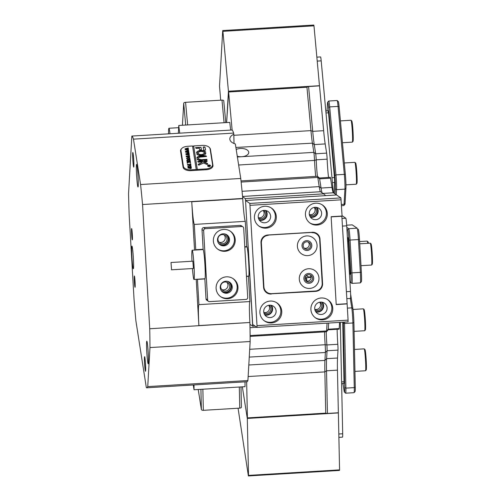 <?xml version="1.0" encoding="UTF-8"?>
<svg xmlns="http://www.w3.org/2000/svg" width="501" height="501" viewBox="0 0 501 501"><rect width="100%" height="100%" fill="white"/><g stroke="black" fill="none" stroke-linecap="round" stroke-linejoin="round"><path stroke-width="0.75" d="M308.56 274.617A3.745 3.739 124.2 0 0 306.668 281.449A3.745 3.739 124.2 0 0 312.38 279.339A3.745 3.739 124.2 0 0 308.56 274.617M306.023 280.892A3.745 3.739 124.2 0 0 310.132 274.855M321.21 297.982A10.966 10.934 124.2 0 0 315.674 317.991A10.966 10.934 124.2 0 0 332.388 311.816A10.966 10.934 124.2 0 0 321.21 297.982M315.217 317.659A10.966 10.934 124.2 0 0 331.38 311.453A10.966 10.934 124.2 0 0 327.535 299.542M320.552 302.084A6.212 6.2 124.2 0 0 317.415 313.426A6.212 6.2 124.2 0 0 326.884 309.925A6.212 6.2 124.2 0 0 320.552 302.084M322.444 302.266A6.212 6.2 -55.8 0 1 315.874 311.929M270.214 301.07A10.966 10.934 124.2 0 0 264.672 321.078A10.966 10.934 124.2 0 0 281.393 314.904A10.966 10.934 124.2 0 0 270.214 301.07M264.215 320.746A10.966 10.934 124.2 0 0 280.378 314.54A10.966 10.934 124.2 0 0 276.539 302.635M269.551 305.178A6.212 6.2 124.2 0 0 266.413 316.513A6.212 6.2 124.2 0 0 275.888 313.019A6.212 6.2 124.2 0 0 269.551 305.178M271.448 305.353A6.212 6.2 -55.8 0 1 264.879 315.016M306.668 241.801A3.745 3.739 124.2 0 0 304.777 248.634A3.745 3.739 124.2 0 0 310.488 246.53A3.745 3.739 124.2 0 0 306.668 241.801M304.132 248.083A3.745 3.739 124.2 0 0 308.24 242.046M315.743 203.181A10.966 10.934 124.2 0 0 310.207 223.189A10.966 10.934 124.2 0 0 326.921 217.021A10.966 10.934 124.2 0 0 315.743 203.181M309.75 222.864A10.966 10.934 124.2 0 0 325.913 216.657A10.966 10.934 124.2 0 0 322.068 204.746M315.085 207.289A6.212 6.2 124.2 0 0 311.948 218.624A6.212 6.2 124.2 0 0 321.417 215.129A6.212 6.2 124.2 0 0 315.085 207.289M316.983 207.47A6.212 6.2 -55.8 0 1 310.407 217.133M264.747 206.268A10.966 10.934 124.2 0 0 259.205 226.277A10.966 10.934 124.2 0 0 275.926 220.108A10.966 10.934 124.2 0 0 264.747 206.268M258.748 225.951A10.966 10.934 124.2 0 0 274.911 219.745A10.966 10.934 124.2 0 0 271.072 207.834M264.09 210.376A6.212 6.2 124.2 0 0 260.946 221.718A6.212 6.2 124.2 0 0 270.421 218.217A6.212 6.2 124.2 0 0 264.09 210.376M265.981 210.558A6.212 6.2 -55.8 0 1 259.412 220.221M266.563 292.684A7.315 7.29 124.2 0 0 270.922 293.818L315.361 291.125A7.315 7.29 124.2 0 0 322.224 283.391L322.575 283.629L320.007 239.146L319.663 238.908A7.315 7.29 124.2 0 0 316.663 233.422M322.575 283.629A7.315 7.29 -55.8 0 1 315.711 291.363L315.361 291.125M270.922 293.818L315.711 291.363M271.266 294.056A7.315 7.29 -55.8 0 1 263.564 287.205L260.996 242.722A7.315 7.29 -55.8 0 1 267.866 234.988L312.305 232.295A7.315 7.29 -55.8 0 1 320.007 239.146M257.007 325.65L249.849 203.425L340.918 197.914L342.07 216.044L331.142 216.701L336.209 304.57L347.137 303.913L348.076 320.139L348.063 321.88L256.994 327.397L257.007 325.65L348.076 320.139M341.137 199.818L250.068 205.329M255.04 326.063L252.673 326.207L245.54 200.494L249.849 203.425M336.597 194.983L245.54 200.494L336.603 194.983L340.918 197.914M244.77 246.73L246.742 246.611A14.992 0.914 -93.5 0 1 246.811 246.567A14.992 0.914 -93.5 0 1 248.671 262.18A14.992 0.914 -93.5 0 1 248.621 276.489A14.992 0.914 -93.5 0 1 248.452 276.289L249.911 301.558A21.938 1.34 -93.5 0 0 249.886 322.487L149.724 328.762A126.139 7.703 86.5 0 1 149.974 347.575L147.739 386.603A126.139 7.703 86.5 0 1 146.78 387.799A126.139 7.703 86.5 0 1 146.348 387.636L135.896 320.847A126.139 7.703 86.5 0 1 134.017 298.947L129.152 214.534A126.139 7.703 86.5 0 1 128.55 193.505L131.844 136.065L232.019 130.003A126.139 7.703 86.5 0 1 232.145 130.085A126.139 7.703 86.5 0 1 233.641 133.084L233.829 134.268A10.966 5.912 -1.2 0 0 229.815 138.977A10.966 5.912 -1.2 0 0 235.345 143.962L240.749 178.469A126.139 7.703 86.5 0 1 242.578 196.73L245.315 198.596L245.54 200.494L252.686 324.46L256.994 327.397M322.224 283.391L319.663 238.908M222.713 30.561L313.776 25.05L313.977 25.827L222.907 31.338L222.713 30.561L219.519 86.197L220.69 100.194M319.488 85.871L313.977 25.827M319.5 85.709L228.431 91.22L222.907 31.338M228.631 91.996L226.634 122.563L228.431 91.22L308.572 86.366L312.718 131.356L308.585 86.529L319.513 85.871L323.646 130.698A34.732 2.123 -93.5 0 0 325.187 143.925L314.259 144.589A34.732 2.123 86.5 0 1 312.718 131.356A34.732 2.123 -93.5 0 0 314.259 144.589L315.699 153.782L314.259 144.589L312.405 143.161A32.903 2.01 86.5 0 1 310.946 130.623L306.95 87.255L228.631 91.996L232.145 130.085M238.069 408.234L248.39 475.95L248.515 475.393L339.578 469.875L339.459 470.439L248.39 475.95M339.578 469.875L338.369 412.924L247.3 418.441L247.419 417.884L325.738 413.137L324.861 371.892A32.903 2.01 86.5 0 1 324.936 360.401L326.608 358.672L327.059 350.763L326.608 358.672A34.732 2.123 -93.5 0 0 326.527 370.803A34.732 2.123 86.5 0 1 326.608 358.672L337.536 358.015A34.732 2.123 -93.5 0 0 337.455 370.139L338.363 412.774L327.435 413.438L326.527 370.803L327.441 413.588L247.3 418.441L242.352 386.835L247.3 418.441L248.515 475.393M330.303 177.341A5.486 0.332 86.5 0 1 330.322 177.335A5.486 0.332 86.5 0 1 330.334 177.341A5.486 0.332 86.5 0 1 330.554 178.193L319.625 178.851A5.486 0.332 -93.5 0 0 319.406 177.999A5.486 0.332 86.5 0 1 319.625 178.851L321.066 188.05L319.625 178.851L317.772 177.423A7.315 0.445 -93.5 0 0 317.49 176.296A7.315 0.445 -93.5 0 0 317.484 176.289A7.315 0.445 -93.5 0 0 317.459 176.283A7.315 0.445 -93.5 0 0 317.44 176.289L241.012 180.911M315.724 176.39A17.184 1.052 86.5 0 1 314.528 160.414A7.315 0.445 -93.5 0 0 313.845 152.354L315.699 153.782A5.486 0.332 86.5 0 1 316.212 159.832A19.013 1.159 -93.5 0 0 317.402 176.283A19.013 1.159 86.5 0 1 316.212 159.832A5.486 0.332 -93.5 0 0 315.699 153.782L326.627 153.124L325.187 143.925M250.118 336.384L326.47 331.762A7.315 0.445 -93.5 0 0 326.495 331.743A7.315 0.445 -93.5 0 0 326.621 330.936L328.293 329.207L328.65 323.057L328.293 329.207A5.486 0.332 86.5 0 1 328.199 329.815A5.486 0.332 -93.5 0 0 328.293 329.207L339.221 328.543L339.578 322.393M326.627 153.124A5.486 0.332 86.5 0 1 327.14 159.168L316.212 159.832L314.528 160.414L238.639 165.011M328.537 177.442A19.013 1.159 86.5 0 1 327.14 159.168M245.315 198.596L323.633 193.849L320.515 191.726A32.903 2.01 86.5 0 1 320.483 191.708A32.903 2.01 86.5 0 1 319.212 186.623L321.066 188.05A34.732 2.123 -93.5 0 0 322.074 192.791A34.732 2.123 86.5 0 1 321.066 188.05L331.994 187.387L330.554 178.193M331.994 187.387A34.732 2.123 -93.5 0 0 333.365 192.779L322.982 193.411M336.591 194.977L333.365 192.779M342.083 216.225L331.155 216.883L336.202 304.389L347.13 303.731L341.839 216.056M339.221 328.543A5.486 0.332 86.5 0 1 339.108 329.163L328.186 329.821L326.495 331.743M248.803 365.01L324.936 360.401L325.387 352.491A7.315 0.445 -93.5 0 0 325.155 344.732L326.884 344.945A19.013 1.159 86.5 0 1 326.239 331.775A19.013 1.159 -93.5 0 0 326.884 344.945A5.486 0.332 86.5 0 1 327.059 350.763A5.486 0.332 -93.5 0 0 326.884 344.945L337.812 344.287A19.013 1.159 86.5 0 1 337.135 329.282M337.812 344.287A5.486 0.332 86.5 0 1 337.987 350.105L327.059 350.763L325.387 352.491L249.254 357.107M337.536 358.015L337.987 350.105M306.662 235.927A9.87 9.845 124.2 0 0 297.4 246.373A9.87 9.845 124.2 0 0 307.802 255.616A9.87 9.845 124.2 0 0 317.07 245.177A9.87 9.845 124.2 0 0 306.662 235.927M309.693 241.482A4.935 4.922 124.2 0 0 302.172 244.256A4.935 4.922 124.2 0 0 307.201 250.481A4.935 4.922 124.2 0 0 309.693 241.482A4.935 4.922 -55.8 0 1 307.169 250.456A4.935 4.922 -55.8 0 1 304.126 249.63M308.56 268.743A9.87 9.845 124.2 0 0 299.291 279.182A9.87 9.845 124.2 0 0 309.693 288.432A9.87 9.845 124.2 0 0 318.962 277.992A9.87 9.845 124.2 0 0 308.56 268.743M308.528 273.452A4.935 4.922 124.2 0 0 306.036 282.458A4.935 4.922 124.2 0 0 313.557 279.677A4.935 4.922 124.2 0 0 308.528 273.452M311.566 274.285A4.935 4.922 -55.8 0 1 309.061 283.272A4.935 4.922 -55.8 0 1 306.017 282.445M263.557 286.578L263.908 286.816A7.315 7.29 124.2 0 0 267.077 292.421L266.732 292.183A7.315 7.29 -55.8 0 1 263.557 286.578L261.034 242.822A7.315 7.29 -55.8 0 1 267.897 235.094L311.609 232.445A7.315 7.29 -55.8 0 1 316.144 233.691L316.494 233.929A7.315 7.29 124.2 0 0 311.96 232.683M267.897 235.094L311.609 232.445M316.494 233.929A7.315 7.29 124.2 0 1 319.669 239.534L322.187 283.284A7.315 7.29 124.2 0 1 315.323 291.018L271.611 293.667A7.315 7.29 124.2 0 1 267.077 292.421M263.908 286.816L261.384 243.06L261.034 242.822M268.248 235.332A7.315 7.29 124.2 0 0 261.384 243.06M338.889 437.373L342.521 437.154A7.315 0.445 -93.5 0 0 342.69 433.772L340.317 322.35M350.45 298.439A7.315 0.445 -93.5 0 0 350.468 298.446A7.315 0.445 -93.5 0 0 350.493 291.463L346.711 225.832A7.315 0.445 -93.5 0 0 345.822 218.223L342.051 215.655M333.353 192.772L321.191 60.859A7.315 0.445 -93.5 0 0 320.552 56.932L316.864 57.152M334.054 193.248L334.668 182.464L334.468 177.542L328.499 112.806L328.18 110.846L325.813 110.99M335.075 193.943L335.376 188.745A9.87 0.601 -93.5 0 0 334.831 175.45L328.562 107.483A9.87 0.601 -93.5 0 0 327.667 102.198A9.87 0.601 -93.5 0 0 327.491 103.294L327.059 110.909M341.475 205.698L343.83 205.554A10.966 0.67 -93.5 0 0 343.874 205.529A10.966 0.67 -93.5 0 0 344.068 204.314L344.938 189.14A10.966 0.67 -93.5 0 0 344.331 174.373L338.062 106.4A10.966 0.67 -93.5 0 0 337.148 100.526A10.966 0.67 -93.5 0 0 337.11 100.513L328.731 101.02A10.966 0.67 86.5 0 1 329.683 106.907L335.952 174.88A10.966 0.67 86.5 0 1 336.559 189.647L336.265 194.751M327.667 102.198L328.687 101.039A10.966 0.67 86.5 0 1 328.731 101.02M337.148 100.526L338.307 101.553A9.87 0.601 86.5 0 1 339.127 106.838L345.396 174.811A9.87 0.601 86.5 0 1 345.94 188.107L345.07 203.274A9.87 0.601 86.5 0 1 344.895 204.37L343.874 205.529M341.619 383.578L343.918 383.44L344.005 381.749L342.734 322.206M342.947 383.497L344.062 390.623A9.87 0.601 -93.5 0 0 344.444 392.145A9.87 0.601 -93.5 0 0 344.713 387.605L343.335 322.957A9.87 0.601 -93.5 0 0 343.317 322.168M344.481 322.099A10.966 0.67 86.5 0 1 344.519 323.477L345.897 388.125A10.966 0.67 86.5 0 1 345.64 393.191L354.019 392.684A10.966 0.67 -93.5 0 0 354.057 392.659A10.966 0.67 -93.5 0 0 354.276 387.617L352.898 322.97A10.966 0.67 -93.5 0 0 351.783 307.858L350.312 298.452M345.64 393.191A10.966 0.67 86.5 0 1 345.596 393.172L344.444 392.145M350.619 294.181L352.892 308.71A9.87 0.601 86.5 0 1 353.9 322.318L355.278 386.96A9.87 0.601 86.5 0 1 355.077 391.5L354.057 392.659M350.174 274.26L349.504 274.304L350.174 274.26L350.186 270.772L348.508 241.601L348.063 237.8L347.375 237.33M349.936 281.812L350.744 282.357A9.87 0.601 -93.5 0 0 350.806 272.945L348.915 240.129A9.87 0.601 -93.5 0 0 347.719 229.853L346.911 229.308M352.234 224.861A10.966 0.67 -93.5 0 0 352.203 224.849L346.673 225.187L352.234 224.861L357.125 228.187L348.746 228.694A10.966 0.67 86.5 0 1 350.074 240.111L351.971 272.926A10.966 0.67 86.5 0 1 351.934 283.397A10.966 0.67 86.5 0 1 351.902 283.384L349.955 282.063M346.798 227.373L348.746 228.694L347.719 229.853M360.282 282.877A10.966 0.67 -93.5 0 0 360.313 282.89A10.966 0.67 -93.5 0 0 360.351 282.865A10.966 0.67 -93.5 0 0 360.344 272.419L358.453 239.603A10.966 0.67 -93.5 0 0 357.138 228.193A10.966 0.67 -93.5 0 0 357.125 228.187M358.29 229.22L358.284 229.214A9.87 0.601 86.5 0 1 358.29 229.22A9.87 0.601 86.5 0 1 359.48 239.491L361.371 272.3A9.87 0.601 86.5 0 1 361.371 281.706L360.351 282.865M354.902 162.349L355.672 163.032A10.239 0.626 86.5 0 1 356.067 164.616A10.239 0.626 86.5 0 1 357.013 175.77A10.239 0.626 86.5 0 1 356.906 183.429L356.23 184.199A10.966 0.67 -93.5 0 0 356.336 175.995A10.966 0.67 -93.5 0 0 355.328 164.04A10.966 0.67 -93.5 0 0 354.902 162.349A10.966 0.67 -93.5 0 0 354.865 162.33L344.3 162.969M345.966 184.844L356.186 184.224A10.966 0.67 -93.5 0 0 356.23 184.199M367.734 243.311A10.966 0.67 -93.5 0 0 367.233 241.119L368.003 241.801A10.239 0.626 86.5 0 1 368.379 243.267M367.233 241.119A10.966 0.67 -93.5 0 0 367.195 241.1L359.599 241.557M351.026 120.265L351.79 120.954A10.239 0.626 86.5 0 1 352.19 122.532A10.239 0.626 86.5 0 1 353.13 133.692A10.239 0.626 86.5 0 1 353.03 141.351L352.347 142.121A10.966 0.67 -93.5 0 0 352.46 133.917A10.966 0.67 -93.5 0 0 351.445 121.962A10.966 0.67 -93.5 0 0 351.026 120.265A10.966 0.67 -93.5 0 0 350.982 120.253L340.417 120.891M342.433 142.741L352.303 142.146A10.966 0.67 -93.5 0 0 352.347 142.121M370.264 243.173L371.034 243.862A10.239 0.626 86.5 0 1 372.093 251.915A10.239 0.626 86.5 0 1 372.45 263.125A10.239 0.626 86.5 0 1 372.268 264.259L371.585 265.029A10.966 0.67 -93.5 0 0 371.78 263.814A10.966 0.67 -93.5 0 0 371.404 251.809A10.966 0.67 -93.5 0 0 370.264 243.173A10.966 0.67 -93.5 0 0 370.22 243.16L359.724 243.793M360.989 265.693L371.548 265.054A10.966 0.67 -93.5 0 0 371.585 265.029M364.202 348.878L364.972 349.56A10.239 0.626 86.5 0 1 366.206 360.206A10.239 0.626 86.5 0 1 366.212 369.963L365.53 370.734A10.966 0.67 -93.5 0 0 365.523 360.282A10.966 0.67 -93.5 0 0 364.202 348.878A10.966 0.67 -93.5 0 0 364.164 348.859L354.476 349.447M354.946 371.391L365.486 370.759A10.966 0.67 -93.5 0 0 365.53 370.734M363.35 308.86L364.121 309.543A10.239 0.626 86.5 0 1 365.354 320.189A10.239 0.626 86.5 0 1 365.354 329.94L364.678 330.716A10.966 0.67 -93.5 0 0 364.672 320.264A10.966 0.67 -93.5 0 0 363.35 308.86A10.966 0.67 -93.5 0 0 363.306 308.841L352.998 309.461M354.094 331.374L364.634 330.735A10.966 0.67 -93.5 0 0 364.678 330.716M168.568 133.842A14.623 0.896 86.5 0 1 168.599 130.511A14.623 0.896 86.5 0 1 168.937 128.262A14.623 0.896 86.5 0 1 169.971 133.754M237.267 156.249A7.678 4.14 -1.2 0 0 241.72 156.713A7.678 4.14 -1.2 0 0 248.753 152.429A7.678 4.14 -1.2 0 0 240.43 148.478A7.678 4.14 -1.2 0 0 236.209 149.467M146.793 352.028A11.335 0.689 86.5 0 1 146.874 341.225A11.335 0.689 86.5 0 1 148.233 353.011A11.335 0.689 86.5 0 1 148.24 363.814A11.335 0.689 86.5 0 1 146.793 352.028M136.598 175.206A11.335 0.689 86.5 0 1 136.679 164.403A11.335 0.689 86.5 0 1 138.038 176.189A11.335 0.689 86.5 0 1 138.044 186.986A11.335 0.689 86.5 0 1 136.598 175.206M131.907 256.963A11.335 0.689 86.5 0 1 131.988 246.16A11.335 0.689 86.5 0 1 133.354 257.946A11.335 0.689 86.5 0 1 133.36 268.743A11.335 0.689 86.5 0 1 131.907 256.963M227.348 281.305A5.668 5.649 -55.8 0 1 227.498 291.789A5.668 5.649 -55.8 0 1 221.135 290.442M229.771 286.259A4.572 4.559 124.2 0 0 222.97 282.57A4.572 4.559 124.2 0 0 222.644 290.317A4.572 4.559 124.2 0 0 229.771 286.259M224.617 233.904A5.668 5.649 -55.8 0 1 224.767 244.388A5.668 5.649 -55.8 0 1 218.405 243.041M227.041 238.858A4.572 4.559 124.2 0 0 220.24 235.169A4.572 4.559 124.2 0 0 219.914 242.916A4.572 4.559 124.2 0 0 227.041 238.858M321.623 302.116A5.668 5.649 -55.8 0 1 315.43 311.215M314.866 309.699A4.572 4.559 124.2 0 0 321.899 305.585A4.572 4.559 124.2 0 0 320.001 302.147M316.156 207.32A5.668 5.649 -55.8 0 1 309.969 216.419M309.399 214.904A4.572 4.559 124.2 0 0 316.432 210.789A4.572 4.559 124.2 0 0 314.54 207.345M265.161 210.407A5.668 5.649 -55.8 0 1 258.967 219.507M258.403 217.991A4.572 4.559 124.2 0 0 265.436 213.877A4.572 4.559 124.2 0 0 263.539 210.433M270.628 305.203A5.668 5.649 -55.8 0 1 264.434 314.302M263.864 312.787A4.572 4.559 124.2 0 0 270.897 308.672A4.572 4.559 124.2 0 0 269.006 305.234M131.6 233.986A5.668 0.344 86.5 0 1 131.644 228.581A5.668 0.344 86.5 0 1 132.327 234.474A5.668 0.344 86.5 0 1 132.327 239.873A5.668 0.344 86.5 0 1 131.6 233.986M134.337 281.387A5.668 0.344 86.5 0 1 134.374 275.982A5.668 0.344 86.5 0 1 135.057 281.875A5.668 0.344 86.5 0 1 135.057 287.273A5.668 0.344 86.5 0 1 134.337 281.387M145.509 364.296A7.315 0.445 -93.5 0 0 144.601 356.681A7.315 0.445 -93.5 0 0 144.576 363.663A7.315 0.445 -93.5 0 0 145.484 371.279A7.315 0.445 -93.5 0 0 145.509 364.296M133.736 160.12A7.315 0.445 -93.5 0 0 132.828 152.504A7.315 0.445 -93.5 0 0 132.803 159.481A7.315 0.445 -93.5 0 0 133.711 167.102A7.315 0.445 -93.5 0 0 133.736 160.12M314.797 309.361A4.572 4.559 124.2 0 0 319.663 302.203M263.795 312.449A4.572 4.559 124.2 0 0 268.668 305.291M258.334 217.653A4.572 4.559 124.2 0 0 263.2 210.495M309.33 214.566A4.572 4.559 124.2 0 0 314.196 207.408M221.824 289.597A4.572 4.559 124.2 0 0 226.815 282.257M219.094 242.196A4.572 4.559 124.2 0 0 224.085 234.856M249.705 349.303L325.155 344.732A17.184 1.052 86.5 0 1 324.911 340.968A17.184 1.052 86.5 0 1 324.548 331.875M203.143 249.254L195.747 249.698A14.992 0.914 -93.5 0 0 195.634 250.03M179.771 133.166A21.938 1.34 86.5 0 1 178.794 125.463L178.35 133.247M193.286 384.981L194.037 389.759A21.938 1.34 86.5 0 1 194.056 384.937M178.794 125.463L229.79 122.376A21.938 1.34 -93.5 0 0 230.767 130.078M245.052 381.85A21.938 1.34 -93.5 0 0 245.033 386.672L194.037 389.759M246.649 381.749L247.419 417.884M195.747 249.698L194.288 224.429A21.938 1.34 86.5 0 1 191.751 201.759L194.538 250.099M196.223 279.301L198.891 325.575A21.938 1.34 86.5 0 1 198.916 304.646L197.457 279.376A14.992 0.914 -93.5 0 1 197.4 279.226M248.452 276.289L246.486 276.408M204.853 278.925L197.457 279.376M242.578 196.73A126.139 7.703 86.5 0 1 242.734 198.459L242.747 198.672A21.938 1.34 -93.5 0 0 245.283 221.342L246.742 246.611M249.899 322.694A126.139 7.703 86.5 0 1 249.936 324.341A126.139 7.703 86.5 0 1 250.149 341.507L149.974 347.575M252.673 326.207L249.936 324.341M149.724 328.762L142.56 204.527L242.734 198.459M250.105 335.57L326.621 330.936L327.072 323.151M242.058 191.294L319.212 186.623L317.772 177.423L241.131 182.063M237.386 156.982L313.845 152.354L312.405 143.161L235.896 147.457M131.844 136.065A126.139 7.703 86.5 0 1 133.473 139.153L140.574 184.537A126.139 7.703 86.5 0 1 142.56 204.527M233.641 133.084L133.473 139.153M147.739 386.603L247.914 380.535A126.139 7.703 86.5 0 1 246.949 381.731L146.78 387.799M140.574 184.537L240.749 178.469M250.149 341.507L247.914 380.535M233.829 134.268L234.023 143.505M311.115 277.385L306.643 277.654L306.844 281.111M181.45 148.847A7.315 3.945 -1.2 0 0 180.542 150.807A7.315 3.945 -1.2 0 0 180.567 151.095L183.084 167.165A7.315 3.945 -1.2 0 0 190.987 170.647L206.287 169.72A7.315 3.945 -1.2 0 0 212.981 165.643A7.315 3.945 -1.2 0 0 212.956 165.361L210.439 149.285A7.315 3.945 -1.2 0 0 209.6 147.77M306.643 277.654L305.378 276.796M327.441 413.588L325.738 413.137M325.675 195.647L323.633 193.849M306.95 87.255L308.572 86.366M198.916 304.646L249.911 301.558M245.283 221.342L194.288 224.429M180.942 151.07A7.315 3.945 -1.2 0 0 180.661 151.697M212.894 166.301L210.47 150.826A7.315 3.945 -1.2 0 0 210.307 150.269M182.439 125.244L183.698 103.275A1.829 0.839 -5.3 0 1 185.564 102.323L221.993 100.112A1.829 0.839 -5.3 0 1 223.765 100.789A1.829 0.839 -5.3 0 1 223.765 100.845L225.776 122.62L223.765 100.789M240.994 386.916L241.419 407.037A1.829 0.983 178.8 0 1 241.426 407.113A1.829 0.983 178.8 0 1 239.754 408.127L203.325 410.332A1.829 0.983 178.8 0 1 201.352 409.467L198.227 389.502M306.217 275.631A1.465 1.459 -55.8 0 1 306.236 275.625A1.465 1.459 -55.8 0 1 307.295 275.995L308.384 276.959L306.424 275.625M306.549 281.055L306.443 279.151L305.353 278.18A1.465 1.459 -55.8 0 1 305.071 277.842M311.071 276.796L308.384 276.959M224.93 251.308A10.966 10.934 124.2 0 0 230.473 231.305A10.966 10.934 124.2 0 0 213.752 237.474A10.966 10.934 124.2 0 0 224.93 251.308M217.741 249.166A10.966 10.934 124.2 0 0 233.992 242.966A10.966 10.934 124.2 0 0 230.065 231.042M223.859 245.847A6.031 6.012 124.2 0 0 226.903 234.844A6.031 6.012 124.2 0 0 217.71 238.238A6.031 6.012 124.2 0 0 223.859 245.847M219.707 244.519A6.031 6.012 124.2 0 0 228.4 241.1A6.031 6.012 124.2 0 0 226.471 234.581M227.667 298.709A10.966 10.934 124.2 0 0 233.203 278.7A10.966 10.934 124.2 0 0 216.488 284.875A10.966 10.934 124.2 0 0 227.667 298.709M220.478 296.561A10.966 10.934 124.2 0 0 236.722 290.361A10.966 10.934 124.2 0 0 232.802 278.443M226.59 293.248A6.031 6.012 124.2 0 0 229.633 282.245A6.031 6.012 124.2 0 0 220.44 285.639A6.031 6.012 124.2 0 0 226.59 293.248M222.444 291.92A6.031 6.012 124.2 0 0 231.13 288.501A6.031 6.012 124.2 0 0 229.201 281.975M203.638 230.648L202.003 229.539L203.162 249.592A14.623 0.896 86.5 0 1 204.934 264.81A14.623 0.896 86.5 0 1 204.884 278.775A14.623 0.896 86.5 0 1 204.846 278.763L205.999 298.815L207.633 299.924A1.829 1.822 124.2 0 0 209.556 301.633L245.985 299.429A1.829 1.822 124.2 0 0 247.701 297.494L243.705 228.224A1.829 1.822 124.2 0 0 241.776 226.508L205.354 228.713A1.829 1.822 124.2 0 0 203.638 230.648L207.633 299.924M202.003 229.539A1.829 1.822 -55.8 0 1 203.719 227.604L205.354 228.713M241.776 226.508L240.148 225.4L203.719 227.604M240.148 225.4A1.829 1.822 -55.8 0 1 241.282 225.713L242.91 226.821M208.422 301.326L206.794 300.218A1.829 1.822 -55.8 0 1 205.999 298.815M171.524 269.225L170.998 262.511L171.524 269.225M171.442 269.814L193.298 268.486L193.38 267.903L192.854 261.19L170.998 262.511M191.989 261.24A14.623 0.896 86.5 0 1 191.852 252.579A14.623 0.896 86.5 0 1 192.19 250.237A14.623 0.896 86.5 0 1 193.68 260.677A14.623 0.896 86.5 0 1 194.3 277.097A14.623 0.896 86.5 0 1 193.956 279.433A14.623 0.896 86.5 0 1 192.434 268.542M209.167 166.457A1.278 0.689 -1.2 0 0 210.339 165.743A1.278 0.689 -1.2 0 0 208.948 165.086A1.278 0.689 -1.2 0 0 207.777 165.8A1.278 0.689 -1.2 0 0 209.167 166.457M208.936 164.986A1.465 0.789 -1.2 0 0 207.596 165.8A1.465 0.789 -1.2 0 0 209.18 166.557A1.465 0.789 -1.2 0 0 210.52 165.737A1.465 0.789 -1.2 0 0 208.936 164.986M198.853 165.167L203.631 162.994L206.8 164.46L207.715 164.222L207.639 163.752A1.096 0.589 -1.2 0 0 207.276 163.364L202.404 161.115A1.096 0.589 -1.2 0 0 201.584 160.978L197.72 161.435L198.283 162.167L200.957 162.005A1.096 0.589 178.8 0 1 201.778 162.142L202.247 162.355L198.596 164.071A1.096 0.589 -1.2 0 0 198.202 164.535A1.096 0.589 -1.2 0 0 198.208 164.578L198.853 165.167M201.571 155.535A4.753 2.561 -1.2 0 0 205.873 153.3L204.032 153.281A2.925 1.578 178.8 0 1 201.421 154.559A2.925 1.578 178.8 0 1 198.465 153.619L196.661 153.857A4.753 2.561 -1.2 0 0 201.571 155.535M205.823 153.45L204.039 153.594A2.925 1.578 178.8 0 1 201.427 154.865A2.925 1.578 178.8 0 1 198.471 153.926L196.724 153.951M186.81 160.414L187.387 159.725L189.992 159.274L190.104 160.013L188.032 159.888L186.948 160.414L188.288 160.89L190.186 160.527L190.28 161.14L188.332 161.009L186.804 160.307M189.441 159.806L189.91 159.343M190.036 162.493L188.952 162.005L187.299 163.251L187.174 162.443L188.727 161.779L187.124 162.124L187.011 161.385L190.286 161.184L190.405 161.923L188.783 161.773L190.449 162.205L190.549 162.85L190.036 162.493M187.249 161.936L187.211 162.343M190.079 161.742L190.205 161.253M190.248 162.612L190.361 162.255M190.004 163.852L190.706 163.833L190.931 165.28L190.236 165.349L190.699 164.672L187.593 165.111L187.48 164.378L190.656 164.428L190.004 163.852M190.512 165.317L190.737 164.929M187.524 164.679L187.675 165.105M191.144 166.451L189.603 167.265L187.769 166.507L189.328 165.549L190.624 165.756L191.144 166.395M191.307 169.814A7.315 3.945 -1.2 0 1 183.404 166.332L180.949 150.651A7.315 3.945 -1.2 0 1 180.924 150.369A7.315 3.945 -1.2 0 1 187.625 146.292L192.541 145.991L196.223 169.513L191.307 169.814L191.326 170.628M191.169 167.603L191.344 168.217L190.568 168.693L189.603 167.885L188.082 168.223L187.963 167.484L191.244 167.29L191.357 168.073M189.591 168.186L189.597 168.499M188.013 167.791L188.163 168.217M191.081 167.816L191.163 167.397M189.885 158.435L188.351 159.249L186.51 158.491L188.075 157.539L189.372 157.746L189.892 158.379M188.927 157.189L189.403 156.393L187.988 156.481L188.539 157.038L187.487 157.101L187.85 156.487L186.297 156.826L186.184 156.093L189.459 155.892L189.66 157.17L188.927 157.189M188.933 157.496L189.459 156.782M187.48 157.051L187.9 156.807M186.422 156.644L186.385 157.051M189.246 156.444L189.378 155.999M189.184 154.696L189.265 155.216L185.909 154.652L187.794 154.101L185.777 153.801L188.977 152.811L189.077 153.463L186.566 153.857L189.102 153.6L189.209 154.283L186.716 154.646L189.184 154.696L189.171 155.091M188.739 153.306L188.883 152.818M188.677 154.183L189.009 153.607M188.796 152.223L188.877 152.742L185.52 152.179L187.405 151.621L185.389 151.327L188.589 150.338L188.689 150.989L186.178 151.383L188.714 151.127L188.821 151.809L186.328 152.166L188.796 152.223L188.783 152.617M188.351 150.832L188.501 150.344M188.288 151.709L188.62 151.133M188.407 149.749L188.489 150.269L185.138 149.705L187.017 149.148L185.001 148.847L188.201 147.864L188.307 148.509L185.79 148.903L188.326 148.653L188.432 149.336L185.946 149.693L188.407 149.749L188.401 150.143M187.969 148.359L188.113 147.864M187.9 149.229L188.232 148.659M196.223 169.513L197.319 169.451L193.636 145.929L202.191 145.409A7.315 3.945 -1.2 0 1 210.094 148.885L212.549 164.572A7.315 3.945 -1.2 0 1 212.574 164.854L212.618 166.927M197.319 169.451L205.873 168.931A7.315 3.945 -1.2 0 0 212.574 164.854M203.682 150.219L205.504 150.131L205.084 147.413A1.096 0.589 -1.2 0 0 203.894 146.887L203.206 147.156L203.682 150.219M199.317 148.177L199.555 149.68L200.037 149.893L201.377 149.586L201.02 147.307L195.553 147.62L196.123 148.371L199.317 148.177M200.713 159.45A1.829 0.983 178.8 0 1 198.853 158.848L197.05 159.067A3.657 1.973 -1.2 0 0 200.87 160.426L206.612 160.082L206.944 159.312L200.719 159.756A1.829 0.983 178.8 0 1 198.859 159.155L197.112 159.174M203.888 152.36L205.692 152.122A4.753 2.561 -1.2 0 0 200.776 150.444A4.753 2.561 -1.2 0 0 196.473 152.68L198.315 152.692A2.925 1.578 178.8 0 1 200.926 151.421A2.925 1.578 178.8 0 1 203.888 152.36M207.189 160.884L204.276 161.04L204.84 161.773L206.863 161.648L207.189 160.884L204.308 161.266M198.709 157.909A1.829 0.983 178.8 0 1 200.344 157.095L206.506 156.5L205.942 155.767L200.193 156.118A3.657 1.973 -1.2 0 0 196.868 157.909L198.709 157.909M208.76 166.044L209.086 165.643L208.366 165.468L209.825 165.38L209.562 166.025L208.76 166.044M208.485 165.562L208.46 166.063M197.325 169.758L193.643 146.236L192.591 146.298M180.924 150.369L180.974 152.523A7.315 3.945 -1.2 0 0 180.999 152.805L183.372 167.973M206.475 156.588L205.949 156.074L200.2 156.425A3.657 1.973 -1.2 0 0 196.924 158.053M205.635 152.335A4.753 2.561 -1.2 0 0 200.826 150.745A4.753 2.561 -1.2 0 0 196.53 152.836M207.001 159.919L206.468 159.406L200.719 159.756M201.352 149.674L201.026 147.613L200.544 147.4L195.59 147.839M198.233 164.723A1.096 0.589 -1.2 0 1 198.603 164.378L202.247 162.355M207.683 164.315L207.646 164.059A1.096 0.589 -1.2 0 0 207.282 163.67L202.41 161.422A1.096 0.589 -1.2 0 0 201.59 161.284L197.751 161.66M205.479 150.212L205.091 147.72A1.096 0.589 -1.2 0 0 203.901 147.194L203.237 147.375M209.756 165.606L209.149 165.643L209.819 166.025M188.601 168.004L188.226 167.691M190.499 168.705L191.213 168.035M190.493 168.693L191.219 168.273M191.213 167.96L189.729 167.873L189.754 168.486M189.729 167.873L190.486 168.399M190.63 166.063L191.144 166.633M187.906 166.802L188.182 166.407L187.906 166.802L189.497 166.971L191 166.307L189.384 165.844L187.9 166.495L188.176 166.1M190.731 166.952L191 166.307M190.612 164.146L190.706 163.833M190.712 164.14L190.887 165.286M187.587 164.741L187.581 164.428M188.113 164.892L187.737 164.578M187.224 162.75L187.268 162.437M187.449 162.881L188.727 161.779M187.061 161.691L187.098 161.378M187.261 161.898L187.65 161.904M190.211 161.497L190.286 161.184M190.292 161.497L190.361 161.923M189.127 162.243L188.783 161.773M190.248 162.687L190.367 162.293L190.248 162.687M190.367 162.518L190.449 162.205M190.455 162.518L190.505 162.85M190.111 160.84L190.186 160.527M186.817 160.721L187.393 160.032M189.917 159.65L189.441 159.863L189.917 159.681M189.917 159.587L189.992 159.274M189.998 159.581L190.061 160.013M189.378 158.053L189.892 158.617M186.654 158.792L186.929 158.397L186.654 158.792L188.244 158.961L189.741 158.291L188.132 157.828L186.648 158.485L186.923 158.091M189.478 158.942L189.741 158.291M188.038 156.794L187.988 156.481M186.228 156.4L186.272 156.087M186.435 156.6L186.817 156.613M189.384 156.206L189.459 155.892M189.466 156.199L189.616 157.17M188.983 153.118L189.04 153.463M188.958 154.064L188.952 153.751M189.021 153.913L189.102 153.6M189.109 153.907L189.165 154.283M188.595 150.644L188.652 150.989M188.72 151.434L188.777 151.809M188.207 148.171L188.263 148.515M188.113 149.16L188.107 148.847M188.332 148.96L188.395 149.336M337.455 370.139L326.527 370.803L324.861 371.892L248.139 376.539M233.854 135.295L310.946 130.623L312.718 131.356L323.646 130.698M342.69 433.772L338.814 434.01M345.822 218.223L342.208 218.442M346.711 225.832L342.653 226.076M350.493 291.463L346.435 291.707M321.191 60.859L317.227 61.097M332.42 182.602L334.668 182.464M331.963 177.692L334.468 177.542M325.994 112.957L328.499 112.806M345.07 203.274L344.068 204.314L341.406 204.477M339.127 106.838L338.062 106.4L329.683 106.907L328.562 107.483M345.396 174.811L344.331 174.373L335.952 174.88L334.831 175.45M345.94 188.107L344.938 189.14L336.559 189.647L335.376 188.745M341.588 381.9L344.005 381.749M353.9 322.318L352.898 322.97L344.519 323.477L343.335 322.957M352.892 308.71L351.783 307.858L347.381 308.121M355.278 386.96L354.276 387.617L345.897 388.125L344.713 387.605M347.4 237.837L348.063 237.8M347.625 241.657L348.508 241.601M349.303 270.822L350.186 270.772M359.48 239.491L348.915 240.129M361.371 272.3L350.806 272.945M350.744 282.357L351.902 283.384M191.751 201.759L242.747 198.672M249.886 322.487L198.891 325.575M256.825 327.278L249.999 327.692M320.515 191.726L242.547 196.448M210.47 150.826L210.439 149.285M212.969 165.931L212.956 165.361M185.702 125.043L183.698 103.275M224.079 122.72L221.993 100.112M185.564 102.323L187.65 124.924M202.874 389.221L203.325 410.332M239.754 408.127L239.303 387.016M201.352 409.467L200.92 389.34M307.295 275.995L306.981 275.782M183.404 166.332L183.441 168.092M205.873 168.931L205.892 169.745M180.949 150.651L180.999 152.805M198.02 153.788L198.008 153.475M204.039 153.594L204.032 153.281M204.439 153.4L204.433 153.087M319.4 177.993L330.322 177.335M350.468 298.446L346.836 298.665M360.313 282.89L351.934 283.397M178.669 127.674L168.937 128.262M319.413 178.005L317.49 176.296M241.426 407.113L241 386.916M247.031 246.918L244.789 247.056M203.162 249.573L192.19 250.237M248.797 276.114L246.473 276.258M204.884 278.775L193.956 279.433M191 166.357L191.006 166.67M187.9 166.445L187.906 166.758M187.906 156.844L187.913 157.157"/></g></svg>
